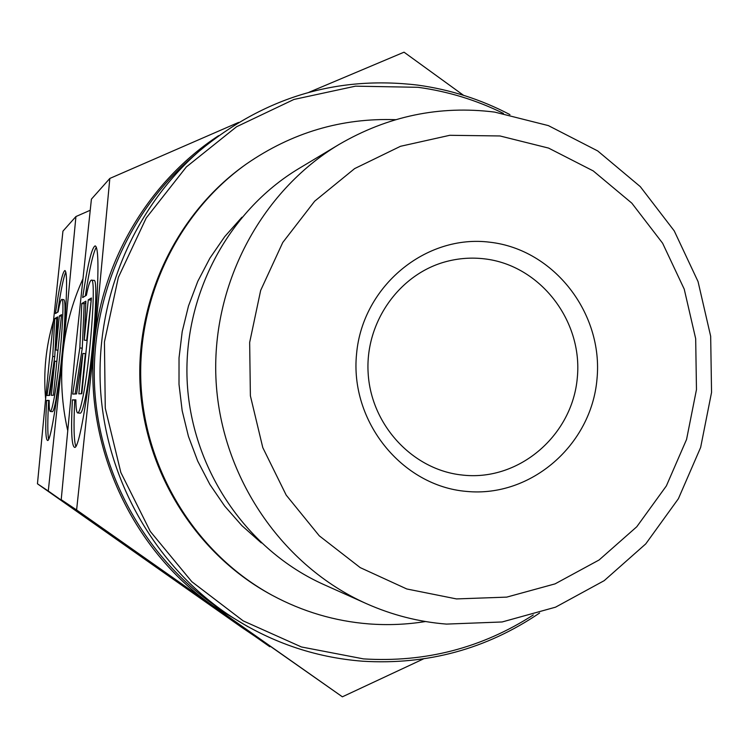 <?xml version="1.0" encoding="UTF-8"?>
<svg xmlns="http://www.w3.org/2000/svg" width="749" height="749" viewBox="0 0 749 749"><rect width="100%" height="100%" fill="white"/><g stroke="black" fill="none" stroke-linecap="round" stroke-linejoin="round"><path stroke-width="1.12" d="M446.47 624.095L502.111 621.97L555.543 607.177L604.19 580.662L645.76 543.886L678.388 498.731L700.643 447.434L711.55 392.42L710.67 336.264L698.049 281.577L674.24 230.889L640.283 186.623L597.683 150.923L548.371 125.607L494.64 112.088C439.71 105.235 387.823 116.039 338.979 144.501C260.146 191.707 210.478 286.333 216.133 382.168C221.882 478.002 282.42 566.075 366.298 603.6C392.055 615.06 418.775 621.895 446.47 624.095M456.469 598.919L506.736 597.122L555.065 583.874L599.097 559.98L636.781 526.753L666.367 485.914L686.561 439.448L696.467 389.602L695.681 338.698L684.23 289.133L662.622 243.228L631.828 203.157L593.217 170.903L548.568 148.087L499.967 135.962L449.774 135.297L400.49 146.298L354.651 168.591L314.674 201.181L282.757 242.489L260.661 290.415L249.66 342.443L250.381 395.8L262.787 447.612L286.202 495.126L319.289 535.825L360.222 567.62L406.773 588.967L456.469 598.919M509.947 114.616C480.952 99.402 450.177 89.562 417.633 85.096C336.722 75.462 263.994 97.407 199.449 150.914C133.313 208.568 95.329 298.842 100.506 389.049C106.068 479.238 154.481 564.371 226.984 613.777C268.619 641.612 313.85 657.425 362.685 661.217C427.473 665.112 486.447 649.037 539.598 613M503.44 113.417C476.43 100.094 447.968 91.387 418.036 87.305L355.503 86.163L293.945 99.448L236.544 126.759L186.37 166.915L146.205 217.996L118.351 277.392L104.429 341.965L105.272 408.214L120.861 472.525L150.277 531.406L191.838 581.711L243.172 620.865L301.444 646.967L363.518 658.895C425.235 662.696 481.822 648.054 533.279 614.957M484.182 258.817C471.636 257.375 459.231 258.227 446.947 261.382C399.648 273.422 364.932 322.154 368.143 373.124C370.998 424.112 411.248 468.387 459.643 474.735L463.837 475.212C519.853 480.802 572.461 434.926 577.31 377.721C582.984 320.6 539.917 265.015 484.182 258.817M489.986 242.227C425.984 233.969 362.61 286.006 356.58 353.725C349.577 421.341 401.979 486.12 466.571 491.419C531.088 497.72 591.438 444.85 596.99 379.097C603.488 313.447 554.101 249.492 489.986 242.227M61.212 499.677L75.49 349.306L91.415 199.14L109.831 178.44L94.318 343.426L76.604 509.966L61.212 499.677L342.377 696.813L423.382 658.951M463.5 95.292L404.039 52.187L308.981 92.286M241.936 217.219L224.719 236.637L209.926 258.124L197.773 281.362L188.486 305.985L182.204 331.62L179.03 357.891L179.011 384.377L182.166 410.677L188.439 436.386L197.717 461.103L209.86 484.453L224.672 506.071L241.918 525.658L261.317 542.903M395.65 119.681C341.684 117.818 291.998 132.545 246.59 163.862C177.635 212.716 136.018 299.441 141.093 386.634C146.401 473.817 198.008 555 272.262 595.324C302.69 611.661 334.84 621.183 368.705 623.889C387.795 625.349 406.726 624.554 425.507 621.53M96.303 247.207C93.091 252.825 89.431 269.078 85.32 295.958M82.652 297.568C87.605 264.715 91.771 247.479 95.16 245.887C97.81 246.711 98.568 260.97 97.436 288.646C94.898 352.227 80.059 452.443 74.404 447.237C71.586 445.468 70.902 429.673 72.372 399.872L75.874 399.863C75.949 408.299 76.567 412.662 77.718 412.942C78.907 412.961 80.443 408.589 82.324 399.844C90.03 365.54 96.649 276.765 91.406 280.145C90.077 280.285 88.401 285.341 86.378 295.321L82.652 297.568M91.406 280.145L93.897 280.416C99.214 277.046 92.633 365.802 84.871 400.097C82.97 408.842 81.426 413.205 80.218 413.186L77.718 412.942M91.238 299.806L86.697 340.421L84.216 340.158L88.27 299.815L91.415 298.008L81.81 393.731L78.823 393.843L82.886 353.425L76.557 393.927L72.69 394.077L79.834 347.948L81.791 303.514L85.873 301.182L84.216 340.158M88.27 299.815L90.741 300.077M85.798 302.858L84.178 303.766L82.268 348.201L75.134 393.983M81.791 303.514L84.178 303.766M79.834 347.948L82.268 348.201M82.886 353.425L85.367 353.678L81.341 393.749M75.883 400.097L74.769 400.106C73.533 425.104 73.87 440.459 75.771 446.17M72.372 399.872L74.769 400.106M246.59 163.862L245.279 164.789C176.586 213.456 135.138 299.834 140.185 386.69C145.475 473.527 196.875 554.391 270.857 594.566L272.262 595.324M238.603 122.405L109.831 178.44M76.604 509.966L342.377 696.813M218.661 135.635C149.997 180.509 102.463 258.957 94.318 343.426C83.411 444.766 131.318 549.41 212.95 605.791L247.882 626.67M199.449 150.914L190.705 158.507C126.525 214.467 89.702 301.969 94.711 389.396C100.104 476.804 147.047 559.325 217.407 607.27L226.984 613.777M338.979 144.501L299.01 168.469C227.265 211.452 182.194 297.166 187.306 383.891C192.512 470.606 247.432 550.375 323.765 584.538L366.298 603.6M37.45 483.788L49.621 357.395L62.944 231.141L75.93 216.545L62.86 353.256L48.282 491.026L37.45 483.788L241.843 627.456L270.146 646.565M65.79 272.074C63.506 277.252 60.8 290.621 57.682 312.183M55.445 313.541C59.368 286.155 62.513 271.821 64.891 270.539C66.764 271.288 67.082 283.515 65.856 307.23C63.122 360.765 51.381 444.457 47.44 440.375C45.474 438.961 45.221 425.638 46.672 400.406L49.162 400.406C49.097 407.55 49.471 411.238 50.277 411.454C51.119 411.444 52.261 407.765 53.703 400.415C59.611 371.485 65.528 296.632 61.793 299.422C60.866 299.534 59.63 303.71 58.094 311.93L55.445 313.541M59.995 373.208L55.829 400.621C54.377 407.971 53.226 411.65 52.374 411.66L50.277 411.454M59.34 315.928L61.558 314.655L53.432 395.257L51.335 395.332L54.78 361.205L49.734 395.388L46.99 395.491L52.72 356.43L54.752 318.568L57.654 316.902L55.903 350.008L59.34 315.928L61.409 316.144M55.903 350.008L57.973 350.214M57.579 318.316L56.765 318.774L54.752 356.636L49.041 395.416M54.752 318.568L56.765 318.774M52.72 356.43L54.752 356.636M54.78 361.205L56.84 361.421M61.793 299.422L63.871 299.647C65.509 301.089 65.397 314.149 63.525 338.829M49.162 400.603L48.694 400.603C47.515 421.004 47.487 433.821 48.629 439.064M46.672 400.406L48.694 400.603M90.189 210.282L75.93 216.545M48.282 491.026L269.78 646.724M82.727 279.255C72.138 302.774 65.509 327.444 62.86 353.256C60.304 379.144 61.886 404.778 67.616 430.151M151.644 563.276L171.521 577.245M53.301 321.396C45.904 346.487 43.33 372.094 45.558 398.225"/></g></svg>
